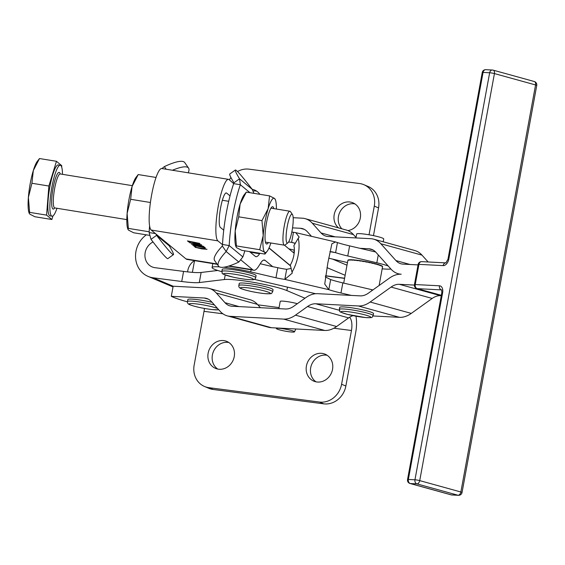 <?xml version="1.0" encoding="UTF-8"?>
<svg xmlns="http://www.w3.org/2000/svg" width="565" height="565" viewBox="0 0 565 565"><rect width="100%" height="100%" fill="white"/><g stroke="black" fill="none" stroke-linecap="round" stroke-linejoin="round"><path stroke-width="0.85" d="M278.884 308.66L280.212 301.392A10.318 1.109 10.4 0 1 286.427 301.505A10.318 1.109 10.4 0 1 297.324 303.695M293.652 331.238A9.217 0.989 10.4 0 1 294.478 331.86A9.217 0.989 10.4 0 1 287.161 331.471A9.217 0.989 10.4 0 1 277.203 329.098A9.217 0.989 10.4 0 1 276.363 328.533A9.217 0.989 10.4 0 1 283.432 328.823A9.217 0.989 10.4 0 1 293.652 331.238M273.841 208.626A18.899 3.538 99.2 0 0 271.949 206.945A18.899 3.538 99.2 0 0 265.225 232.356A18.899 3.538 99.2 0 0 266.002 243.579A18.899 3.538 99.2 0 0 268.333 242.583M261.976 220.604L268.149 208.626A27.523 5.156 99.2 0 0 263.205 235.541A27.523 5.156 99.2 0 0 263.078 246.778A27.523 5.156 99.2 0 0 264.703 252.28L259.674 249.702L263.205 235.541L261.976 220.604L238.72 216.826L235.188 230.993L236.424 245.93L236.029 246.926L236.686 247.731L241.707 250.309L264.957 254.088L267.16 251.284A27.523 5.156 99.2 0 0 270.854 242.992M269.554 195.878L274.583 198.456L275.48 200.003A27.523 5.156 99.2 0 0 274.583 198.456A27.523 5.156 99.2 0 0 268.149 208.626L269.554 195.878L246.305 192.107L240.125 204.078A27.523 5.156 -80.8 0 1 244.101 194.911L246.305 192.107M276.37 209.036A27.523 5.156 99.2 0 0 276.207 203.958A27.523 5.156 99.2 0 0 275.48 200.003M236.029 246.926L235.782 246.192A27.523 5.156 -80.8 0 1 235.054 242.23A27.523 5.156 -80.8 0 1 235.188 230.993A27.523 5.156 -80.8 0 1 240.125 204.078L238.72 216.826M292.465 214.538L290.466 211.642A17.197 3.22 99.2 0 0 290.24 211.395A17.197 3.22 99.2 0 0 289.909 211.232A17.197 3.22 99.2 0 0 284.124 226.763A17.197 3.22 99.2 0 0 284.068 245.033A17.197 3.22 99.2 0 0 284.4 245.189A17.197 3.22 99.2 0 0 285.057 244.977L287.868 242.865A14.619 2.74 -80.8 0 1 287.027 242.915A14.619 2.74 -80.8 0 1 287.225 226.6A14.619 2.74 -80.8 0 1 292.274 214.319A14.619 2.74 -80.8 0 1 292.465 214.538A14.619 2.74 -80.8 0 1 292.359 229.058A14.619 2.74 -80.8 0 1 287.868 242.865M127.958 229.383L127.704 228.648A27.523 5.156 -80.8 0 1 127.118 213.45A27.523 5.156 -80.8 0 1 128.975 199.487A27.523 5.156 -80.8 0 1 132.055 186.542A27.523 5.156 -80.8 0 1 136.031 177.368L138.227 174.564L132.055 186.542L130.649 199.29L127.118 213.45L128.354 228.394L127.958 229.383L128.608 230.195L133.637 232.773L149.245 235.308M382.597 266.532L382.533 266.871A17.628 1.893 -169.6 0 0 382.399 266.623L382.463 266.292A17.628 1.893 10.4 0 0 382.286 266.129L382.223 266.468A17.628 1.893 -169.6 0 0 381.742 266.164L381.806 265.832A17.628 1.893 10.4 0 0 381.432 265.642L381.368 265.981A17.628 1.893 -169.6 0 0 380.549 265.635L380.612 265.296A17.628 1.893 10.4 0 0 380.054 265.084L379.991 265.423A17.628 1.893 -169.6 0 0 378.995 265.077A17.628 1.893 -169.6 0 0 378.868 265.034L378.931 264.703A17.628 1.893 10.4 0 0 378.197 264.469L378.14 264.808A17.628 1.893 -169.6 0 0 376.742 264.399L376.806 264.102A17.374 1.865 10.4 0 1 377.858 264.406L378.197 264.469M249.017 283.595A17.197 1.85 10.4 0 1 273.057 289.697L272.683 291.71A17.197 1.85 -169.6 0 0 271.115 290.601A17.197 1.85 -169.6 0 0 248.642 285.608A17.197 1.85 -169.6 0 0 238.847 285.502L239.221 283.482A17.197 1.85 10.4 0 1 249.017 283.595M355.936 237.922L356.656 234.009A13.758 1.476 10.4 0 1 358.916 233.613A13.758 1.476 10.4 0 1 374.228 235.789A13.758 1.476 10.4 0 1 383.727 238.974L383.204 241.806M339.692 307.395A17.197 1.85 10.4 0 1 342.517 306.901A17.197 1.85 10.4 0 1 361.657 309.62A17.197 1.85 10.4 0 1 373.529 313.603L373.154 315.623A17.197 1.85 -169.6 0 0 365.604 312.65A17.197 1.85 -169.6 0 0 342.143 308.921A17.197 1.85 -169.6 0 0 339.318 309.415L339.692 307.395M223.232 268.975A17.197 1.85 10.4 0 1 242.223 271.214A17.197 1.85 10.4 0 1 256.065 275.607L255.698 277.627A17.197 1.85 -169.6 0 0 244.511 273.792A17.197 1.85 -169.6 0 0 222.857 270.995A17.197 1.85 -169.6 0 0 221.861 271.419L222.229 269.399A17.197 1.85 10.4 0 1 223.232 268.975M172.438 170.249A51.599 10.756 -34.8 0 1 188.152 167.657A51.599 10.756 -34.8 0 1 188.576 168.116A51.599 10.756 -34.8 0 1 188.173 172.805M161.993 168.554L164.351 166.611A51.599 10.756 -34.8 0 1 184.31 162.134A51.599 10.756 -34.8 0 1 184.734 162.593L188.576 168.116M216.981 263.947L186.005 258.918L169.401 245.154L169.253 245.846A51.599 2.91 -125.5 0 1 173.448 254.631L167.862 258.622A51.599 2.91 -125.5 0 1 166.703 258.05A51.599 2.91 -125.5 0 1 151.003 239.341L149.139 232.568A51.599 9.669 -80.8 0 1 149.591 225.887M173.448 254.631A51.599 2.91 -125.5 0 1 172.297 254.059A51.599 2.91 -125.5 0 1 156.597 235.351L151.003 239.341M238.833 262.04L226.177 251.545L222.335 246.015L222.525 244.483L229.192 245.563L226.177 251.545A51.599 10.756 145.2 0 0 218.457 266.059A51.599 10.756 145.2 0 0 218.881 266.518A51.599 10.756 145.2 0 0 238.833 262.04L242.886 256.913A51.599 9.669 99.2 0 0 244.843 250.818M253.939 193.343L252.181 189.31A51.599 2.91 54.5 0 0 236.488 170.602A51.599 2.91 54.5 0 0 235.33 170.03A51.599 2.91 54.5 0 0 239.525 178.815L240.358 184.727A51.599 9.669 99.2 0 0 229.192 245.563L242.886 256.913M221.826 271.673A27.523 2.959 10.4 0 1 213.655 268.891A27.523 2.959 10.4 0 1 212.08 267.535A27.523 2.959 10.4 0 1 219.418 266.864M223.726 267.231A27.523 2.959 10.4 0 1 250.726 271.885L251.107 269.816M343.711 283.107L347.849 260.557A17.628 1.893 -169.6 0 1 347.899 260.451L347.962 260.119A17.628 1.893 10.4 0 1 348.089 260.013L348.379 260.041A17.374 1.865 10.4 0 1 348.464 260.006M348.089 260.013L348.026 260.352A17.628 1.893 -169.6 0 1 348.428 260.204L348.485 259.872A17.628 1.893 10.4 0 1 348.817 259.808L349.128 259.851A17.374 1.865 10.4 0 1 349.537 259.808M348.817 259.808L348.753 260.147A17.628 1.893 -169.6 0 1 349.488 260.077L349.551 259.738A17.628 1.893 10.4 0 1 350.067 259.716L350.399 259.773A17.374 1.865 10.4 0 1 351.112 259.773M350.067 259.716L350.003 260.055A17.628 1.893 -169.6 0 1 351.056 260.062L351.119 259.723A17.628 1.893 10.4 0 1 351.811 259.752L352.15 259.808A17.374 1.865 10.4 0 1 353.132 259.872M351.811 259.752L351.748 260.084A17.628 1.893 -169.6 0 1 353.083 260.168L353.139 259.829A17.628 1.893 10.4 0 1 353.98 259.9L354.319 259.964A17.374 1.865 10.4 0 1 355.505 260.077L355.555 260.048A17.628 1.893 10.4 0 1 356.515 260.154L356.847 260.225A17.374 1.865 10.4 0 1 358.175 260.394L358.281 260.373A17.628 1.893 10.4 0 1 359.333 260.522L359.637 260.592A17.374 1.865 10.4 0 1 361.063 260.804L361.226 260.804A17.628 1.893 10.4 0 1 362.342 260.981L362.61 261.051A17.374 1.865 10.4 0 1 364.086 261.298L364.305 261.305A17.628 1.893 10.4 0 1 365.442 261.51L365.668 261.581A17.374 1.865 10.4 0 1 367.151 261.863L367.412 261.885A17.628 1.893 10.4 0 1 368.535 262.111L368.712 262.174A17.374 1.865 10.4 0 1 370.153 262.478L370.449 262.506A17.628 1.893 10.4 0 1 371.523 262.746L371.643 262.803A17.374 1.865 10.4 0 1 372.561 263.015A17.374 1.865 10.4 0 1 372.999 263.12L373.317 263.163A17.628 1.893 10.4 0 1 374.312 263.403L374.369 263.452A17.374 1.865 10.4 0 1 375.598 263.77L375.93 263.827A17.628 1.893 10.4 0 1 376.806 264.06M347.765 255.987L349.615 245.895A32.678 3.517 10.4 0 1 337.446 242.576L335.596 252.668A32.678 3.517 -169.6 0 0 347.765 255.987L376.827 262.789A27.523 2.959 10.4 0 1 388.169 265.96M311.47 236.325L307.424 231.812A24.083 15.206 -74.5 0 0 304.139 229.27A24.083 15.206 -74.5 0 0 302.395 228.599A24.083 15.206 -74.5 0 0 300.298 228.267L292.543 227.864M414.378 285.085L399.349 284.308A24.083 15.206 -74.5 0 0 395.218 284.908A24.083 15.206 -74.5 0 0 391.072 287.069L370.153 302.028A34.401 21.724 105.5 0 1 364.227 305.114A34.401 21.724 105.5 0 1 358.323 305.962L315.8 303.772A24.083 15.206 -74.5 0 0 311.668 304.365A24.083 15.206 -74.5 0 0 307.522 306.527L295.46 315.15A34.401 21.724 105.5 0 1 289.534 318.236A34.401 21.724 105.5 0 1 283.63 319.091L230.266 316.336A34.401 21.724 105.5 0 1 227.271 315.856A34.401 21.724 105.5 0 1 224.778 314.903A34.401 21.724 105.5 0 1 220.089 311.266L211.388 301.569A24.083 15.206 -74.5 0 0 208.104 299.026A24.083 15.206 -74.5 0 0 206.359 298.355A24.083 15.206 -74.5 0 0 204.269 298.023L171.294 296.321L173.151 286.229L206.119 287.931A34.401 21.724 105.5 0 1 209.107 288.411A34.401 21.724 105.5 0 1 211.607 289.365A34.401 21.724 105.5 0 1 216.296 293.002L224.99 302.699A24.083 15.206 -74.5 0 0 228.274 305.241A24.083 15.206 -74.5 0 0 230.019 305.912A24.083 15.206 -74.5 0 0 232.116 306.244L285.48 308.998A24.083 15.206 -74.5 0 0 289.619 308.405A24.083 15.206 -74.5 0 0 293.765 306.244L305.82 297.621A34.401 21.724 105.5 0 1 311.746 294.535A34.401 21.724 105.5 0 1 317.65 293.68L360.173 295.869A24.083 15.206 -74.5 0 0 364.305 295.276A24.083 15.206 -74.5 0 0 368.458 293.115L389.37 278.157A34.401 21.724 105.5 0 1 395.295 275.07A34.401 21.724 105.5 0 1 401.207 274.216A34.401 21.724 105.5 0 1 398.212 273.735A34.401 21.724 105.5 0 1 395.719 272.775A34.401 21.724 105.5 0 1 391.029 269.145L375.944 252.329A24.083 15.206 -74.5 0 0 372.66 249.787A24.083 15.206 -74.5 0 0 370.908 249.116A24.083 15.206 -74.5 0 0 368.818 248.777L359.983 248.318L375.612 251.976M293.179 217.709L302.155 218.175A34.401 21.724 105.5 0 1 305.142 218.655A34.401 21.724 105.5 0 1 307.635 219.608A34.401 21.724 105.5 0 1 312.332 223.246L321.026 232.942A24.083 15.206 -74.5 0 0 324.31 235.485A24.083 15.206 -74.5 0 0 326.054 236.156A24.083 15.206 -74.5 0 0 328.152 236.495L370.668 238.684A34.401 21.724 105.5 0 1 373.663 239.165A34.401 21.724 105.5 0 1 376.156 240.125A34.401 21.724 105.5 0 1 380.845 243.755L395.931 260.571A24.083 15.206 -74.5 0 0 399.215 263.113A24.083 15.206 -74.5 0 0 400.959 263.784A24.083 15.206 -74.5 0 0 403.057 264.123L418.051 264.9M356.021 237.47L353.464 234.616A34.401 21.724 -74.5 0 0 348.774 230.986A34.401 21.724 -74.5 0 0 346.281 230.026L305.142 218.655M428.122 261.969L421.984 255.133A34.401 21.724 -74.5 0 0 417.288 251.496A34.401 21.724 -74.5 0 0 414.795 250.535L373.663 239.165M373.062 315.976L399.455 317.332A34.401 21.724 -74.5 0 0 405.366 316.485A34.401 21.724 -74.5 0 0 411.285 313.398L432.204 298.44A24.083 15.206 105.5 0 1 436.35 296.279A24.083 15.206 105.5 0 1 440.488 295.679L441.279 295.721M227.271 315.856L268.403 327.227A34.401 21.724 -74.5 0 0 271.398 327.714L324.762 330.461A34.401 21.724 -74.5 0 0 330.673 329.607A34.401 21.724 -74.5 0 0 336.599 326.521L348.654 317.897A24.083 15.206 105.5 0 1 352.8 315.736A24.083 15.206 105.5 0 1 353.04 315.658M260.423 307.706L257.428 304.373A34.401 21.724 -74.5 0 0 252.739 300.742A34.401 21.724 -74.5 0 0 250.246 299.782L209.107 288.411M260.239 263.756L272.747 266.687L265.169 260.394A41.28 7.733 99.2 0 0 264.371 260.02A41.28 7.733 99.2 0 0 263.142 260.303A41.28 7.733 99.2 0 0 260.74 262.958L258.615 266.327A55.045 10.311 -80.8 0 1 255.422 269.872A55.045 10.311 -80.8 0 1 253.777 270.247A55.045 10.311 -80.8 0 1 252.717 269.745L241.149 260.147M249.504 251.58L255.182 256.284A41.28 7.733 99.2 0 0 255.98 256.665A41.28 7.733 99.2 0 0 257.216 256.383A41.28 7.733 99.2 0 0 259.61 253.727L259.9 253.261M228.903 342.538A14.619 13.073 -67.1 0 0 212.391 355.004A14.619 13.073 -67.1 0 0 217.73 369.058M208.132 353.203A14.619 13.073 112.9 0 1 226.862 341.43A14.619 13.073 112.9 0 1 234.242 356.6A14.619 13.073 112.9 0 1 215.505 368.373A14.619 13.073 112.9 0 1 208.132 353.203M354.982 203.937A14.619 13.073 -67.1 0 0 338.47 216.395A14.619 13.073 -67.1 0 0 341.86 228.804M338.52 227.879A14.619 13.073 112.9 0 1 334.205 214.601A14.619 13.073 112.9 0 1 352.941 202.821A14.619 13.073 112.9 0 1 360.315 217.991A14.619 13.073 112.9 0 1 347.885 230.577M327.199 355.314A14.619 13.073 -67.1 0 0 310.686 367.773A14.619 13.073 -67.1 0 0 316.019 381.834M306.421 365.979A14.619 13.073 112.9 0 1 325.158 354.206A14.619 13.073 112.9 0 1 332.531 369.376A14.619 13.073 112.9 0 1 313.801 381.149A14.619 13.073 112.9 0 1 306.421 365.979M256.687 191.161A14.619 13.073 -67.1 0 0 253.177 190.97M252.188 189.317A14.619 13.073 112.9 0 1 254.646 190.052A14.619 13.073 112.9 0 1 259.851 194.304M373.465 235.626L378.55 207.906A20.644 18.454 -67.1 0 0 375.774 192.926A20.644 18.454 -67.1 0 0 368.14 186.485L363.881 184.691A20.644 18.454 112.9 0 1 371.516 191.132A20.644 18.454 112.9 0 1 374.291 206.105L369.03 234.786M237.526 171.555A20.644 18.454 112.9 0 1 248.988 169.154L359.566 183.526A20.644 18.454 112.9 0 1 363.881 184.691M229.404 179.868A20.644 18.454 112.9 0 1 230.923 177.502M349.587 317.276A12.042 5.24 97.4 0 1 351.458 330.504L341.599 384.249A20.644 18.454 112.9 0 1 333.576 397.824A20.644 18.454 112.9 0 1 319.458 402.04L208.881 387.668A20.644 18.454 112.9 0 1 204.565 386.502L208.831 388.303A20.644 18.454 -67.1 0 0 213.146 389.469L323.724 403.841A20.644 18.454 -67.1 0 0 337.842 399.617A20.644 18.454 -67.1 0 0 345.858 386.05L355.724 332.298A22.36 9.725 -82.6 0 0 355.957 316.223M204.565 386.502A20.644 18.454 112.9 0 1 196.931 380.061A20.644 18.454 112.9 0 1 194.155 365.089L204.022 311.336A12.042 5.24 -82.6 0 0 204.396 308.441M181.732 281.497A34.401 3.701 -169.6 0 0 192.404 282.571A34.401 3.701 -169.6 0 0 199.29 282.564L201.14 272.471A34.401 3.701 10.4 0 1 194.254 272.478A34.401 3.701 10.4 0 1 183.583 271.405L181.732 281.497L153.136 277.782A24.083 21.527 112.9 0 1 148.101 276.419A24.083 21.527 112.9 0 1 135.551 257.216A24.083 21.527 112.9 0 1 146.321 234.828M29.225 213.358L28.97 212.631A27.523 5.156 -80.8 0 1 28.25 208.669A27.523 5.156 -80.8 0 1 28.384 197.432L29.62 212.369L29.225 213.358L29.874 214.17L34.903 216.748L51.867 219.503L46.577 215.117L29.62 212.369M62.475 174.324A25.799 4.831 99.2 0 0 60.794 165.496A25.799 4.831 99.2 0 0 60.3 165.255A25.799 4.831 99.2 0 0 51.627 188.555A25.799 4.831 99.2 0 0 51.535 215.957A25.799 4.831 99.2 0 0 52.029 216.19A25.799 4.831 99.2 0 0 56.966 208.28M60.3 165.255L58.294 164.931A25.799 4.831 99.2 0 0 49.628 188.23A25.799 4.831 99.2 0 0 49.529 215.632A25.799 4.831 99.2 0 0 50.031 215.865L52.029 216.19M28.384 197.432A27.523 5.156 -80.8 0 1 33.321 170.517A27.523 5.156 -80.8 0 1 37.297 161.343L39.494 158.546L33.321 170.517L31.915 183.265L28.384 197.432M46.577 215.117L48.88 186.019L56.458 161.293L39.494 158.546M56.458 161.293L61.74 165.679L61.642 166.95M48.88 186.019L31.915 183.265M52.969 215.908L51.867 219.503M153.037 241.975A13.758 12.303 -67.1 0 0 144.937 254.78A13.758 12.303 -67.1 0 0 152.112 266.913A13.758 12.303 -67.1 0 0 154.987 267.69L183.583 271.405M287.486 287.133L286.851 290.579L304.98 298.221M286.851 290.579A34.401 3.701 -169.6 0 0 254.766 282.585A34.401 3.701 -169.6 0 0 224.369 279.534L199.29 282.564M201.14 272.471L217.751 270.466M346.995 265.197L332.439 259.06M326.973 267.626L345.144 275.289M187.608 271.892A13.758 12.303 112.9 0 1 194.438 260.62M249.977 192.7L240.358 184.727L233.691 183.646A51.599 9.669 -80.8 0 0 230.033 195.893L226.657 193.096A17.543 3.284 99.2 0 0 226.325 192.933A17.543 3.284 99.2 0 0 220.428 208.782A17.543 3.284 99.2 0 0 220.364 227.413L223.733 230.202A51.599 9.669 -80.8 0 0 222.525 244.483M222.554 244.737L217.892 240.867A31.308 5.862 -80.8 0 1 218.005 207.623A31.308 5.862 -80.8 0 1 228.528 179.352A31.308 5.862 -80.8 0 1 229.129 179.642L233.691 183.646M169.408 245.146L151.18 230.04A31.308 5.862 -80.8 0 1 151.293 196.797A31.308 5.862 -80.8 0 1 161.816 168.525L228.528 179.352M204.728 248.748L196.281 247.562L201.458 248.664L205.83 249.109L204.749 248.635M186.005 258.918A55.045 10.311 99.2 0 0 187.064 259.42L217.25 264.321M290.466 265.677L269.032 247.908M294.351 250.147L288.899 248.875L294.16 253.233M195.504 244.829L200.773 245.683L194.876 244.313L195.504 244.829M195.137 247.209L207.016 249.306L201.705 248.875L195.038 247.272M199.883 243.388L197.263 243.374L189.183 241.41L190.165 242.23L188.788 242.004L187.467 240.909L199.911 243.444M196.641 243.579L201.698 244.892L189.734 242.788L198.859 244.264L196.641 243.579M203.315 246.262L191.394 244.165L194.19 244.617L193.322 243.896L194.635 244.108L203.315 246.262M205.37 247.971L192.771 245.302L203.068 246.976L202.404 246.432L203.788 246.651L205.37 247.971M195.914 246.827L194.007 246.333L195.914 246.827M203.068 246.976L203.146 246.552M203.329 247.195L203.442 246.594M203.993 247.745L204.142 246.947M194.19 244.617L194.289 244.052M194.431 244.822L194.565 244.101M194.706 245.048L194.869 244.165M188.788 242.004L188.936 241.184M171.294 296.321A55.045 5.918 -169.6 0 0 187.432 301.844M214.474 305.008A17.197 1.85 -169.6 0 0 194.925 301.413A17.197 1.85 -169.6 0 0 187.467 301.583L187.834 299.563A17.197 1.85 10.4 0 1 212.037 302.296M291.808 232.06A10.318 1.109 -169.6 0 0 293.475 232.286L295.799 232.66L299.175 237.109L298.214 238.289A24.083 9.81 103.2 0 1 292.006 272.118L292.274 273.1L284.831 279.385A10.318 1.109 10.4 0 1 275.967 277.789L250.726 271.885M372.9 289.937A27.523 2.959 -169.6 0 0 371.89 289.697L342.828 282.903A32.678 3.517 10.4 0 1 330.659 279.576L328.809 289.668L284.831 279.385L286.681 269.293A10.318 1.109 10.4 0 1 277.818 267.697L272.747 266.687M331.86 243.882L327.841 262.958L324.734 284.054L328.809 289.668A32.678 3.517 -169.6 0 0 340.978 292.995L342.828 282.903M351.338 295.417L340.978 292.995M254.257 279.364L315.623 293.715M349.615 245.895L359.983 248.318M390.916 269.018A27.523 2.959 10.4 0 1 382.18 268.82M347.475 262.577L328.717 258.184M288.637 241.947A10.318 1.109 -169.6 0 0 291.618 242.378L293.475 232.286M292.006 272.118L290.311 265.034A13.758 5.608 -76.8 0 0 293.864 245.697L298.214 238.289M286.681 269.293L291.13 268.467M331.408 251.686L335.596 252.668L329.896 251.658M325.327 276.857L330.659 279.576M295.22 243.388L291.618 242.378L294.69 243.098M331.895 243.79L335.539 241.954L337.446 242.576M378.917 264.745A17.374 1.865 10.4 0 1 379.715 265.013L380.054 265.084M380.605 265.352A17.374 1.865 10.4 0 1 381.107 265.571L381.432 265.642M381.785 265.924A17.374 1.865 10.4 0 1 381.989 266.059L382.286 266.129M268.968 248.049L290.523 265.917M284.463 245.196L288.899 248.875M235.33 170.03L229.736 174.02A51.599 2.91 54.5 0 0 233.931 182.806L239.525 178.815L252.181 189.31M222.335 246.015A51.599 10.756 145.2 0 0 214.615 260.536L218.457 266.059M230.033 195.893A51.599 9.669 99.2 0 0 223.733 230.202M233.783 183.505L233.931 182.806M164.351 166.611L166.181 169.232M149.139 232.568L155.474 233.599M155.855 233.91L156.597 235.351L169.253 245.846M355.555 260.048L355.491 260.387A17.628 1.893 -169.6 0 0 353.923 260.232L353.98 259.9M358.281 260.373L358.217 260.712A17.628 1.893 -169.6 0 0 356.459 260.493L356.515 260.154M361.226 260.804L361.162 261.136A17.628 1.893 -169.6 0 0 359.269 260.853L359.333 260.522M364.305 261.305L364.241 261.644A17.628 1.893 -169.6 0 0 362.278 261.312L362.342 260.981M367.412 261.885L367.349 262.224A17.628 1.893 -169.6 0 0 365.378 261.849L365.442 261.51M370.449 262.506L370.386 262.845A17.628 1.893 -169.6 0 0 368.472 262.443L368.535 262.111M373.317 263.163L373.26 263.502A17.628 1.893 -169.6 0 0 371.459 263.085L371.523 262.746M375.93 263.827L375.866 264.159A17.628 1.893 -169.6 0 0 374.249 263.742L374.312 263.403M149.181 231.77L128.354 228.394M156.06 177.459L138.227 174.564M150.41 202.496L130.649 199.29M259.674 249.702L236.424 245.93M264.957 254.088L264.703 252.28A27.523 5.156 99.2 0 0 267.16 251.284M443.158 265.614A3.439 2.641 -87 0 1 444.344 263.445A3.439 2.641 -87 0 1 445.834 262.887L421.695 261.644A3.439 2.641 93 0 0 420.134 262.195A3.439 2.641 93 0 0 418.948 264.363L443.158 265.614A6.879 4.343 -74.5 0 0 448.794 259.116L483.061 72.412A3.439 2.641 -87 0 1 484.247 70.244A3.439 2.641 -87 0 1 485.808 69.686L492.412 70.025A3.439 2.641 93 0 0 490.851 70.583A3.439 2.641 93 0 0 489.657 72.751L414.957 479.798L408.354 479.452L442.621 292.755A6.879 4.343 -74.5 0 0 439.45 285.798L415.24 284.548L418.948 264.363A3.439 0.367 10.4 0 0 418.135 264.455L414.428 284.64A3.439 0.367 -169.6 0 0 414.442 284.675M441.357 295.304L417.196 288.623A3.439 2.175 105.5 0 1 416.899 288.574A3.439 3.439 0 0 1 414.428 284.64A3.439 0.367 -169.6 0 1 415.24 284.548A3.439 2.641 93 0 0 415.558 287.14A3.439 2.641 93 0 0 417.196 288.623L441.562 289.916M439.45 285.798A3.439 2.641 93 0 0 439.768 288.383A3.439 2.641 93 0 0 441.406 289.873A3.439 2.175 105.5 0 1 441.548 289.887M485.808 69.686A3.439 3.439 0 0 0 482.249 72.504A3.439 0.367 -169.6 0 1 483.061 72.412L489.657 72.751A3.439 0.367 10.4 0 1 491.967 73.04A3.439 0.367 10.4 0 1 494.432 73.577L535.571 84.948L460.863 491.988L419.724 480.617L494.432 73.577A3.439 2.175 -74.5 0 0 494.227 71.162A3.439 2.175 -74.5 0 0 493.146 70.145A3.439 2.175 -74.5 0 0 492.85 70.102A3.439 2.641 93 0 0 492.412 70.025A3.439 3.439 0 0 1 493.146 70.145L534.285 81.515A3.439 2.175 105.5 0 1 535.359 82.539A3.439 2.175 105.5 0 1 535.571 84.948A3.439 0.367 10.4 0 1 536.743 85.414A3.439 0.367 10.4 0 1 536.75 85.456A3.439 0.367 10.4 0 1 536.729 85.485M462.036 492.461A3.439 0.367 -169.6 0 0 460.863 491.988A3.439 2.175 105.5 0 1 459.783 494.34A3.439 2.175 105.5 0 1 458.046 495.244L451.442 494.898L410.303 483.527A3.439 2.641 -87 0 1 408.672 482.044A3.439 2.641 -87 0 1 408.354 479.452A3.439 0.367 10.4 0 0 407.542 479.544A3.439 3.439 0 0 0 410.006 483.485L451.138 494.855A3.439 2.175 -74.5 0 0 451.442 494.898A3.439 2.641 -87 0 0 451.88 494.975L458.483 495.314A3.439 3.439 0 0 0 462.043 492.496A3.439 0.367 -169.6 0 0 462.036 492.461M410.006 483.485A3.439 2.175 105.5 0 0 410.303 483.527L416.906 483.873A3.439 2.175 -74.5 0 0 418.644 482.962A3.439 2.175 -74.5 0 0 419.724 480.617A3.439 0.367 -169.6 0 0 417.267 480.081A3.439 0.367 -169.6 0 0 414.957 479.798A3.439 2.641 93 0 0 415.268 482.383A3.439 2.641 93 0 0 416.906 483.873L458.046 495.244A3.439 2.641 93 0 0 458.483 495.314M218.648 309.662A15.135 1.624 10.4 0 1 212.334 309.585A15.135 1.624 10.4 0 1 191.662 305.39A15.135 1.624 10.4 0 1 195.688 303.829A15.135 1.624 10.4 0 1 216.36 308.024A15.135 1.624 10.4 0 1 217.603 308.497M241.891 288.87A15.135 1.624 10.4 0 1 249.13 287.988A15.135 1.624 10.4 0 1 268.905 292.38A15.135 1.624 10.4 0 1 261.666 293.263A15.135 1.624 10.4 0 1 241.891 288.87M364.107 314.656A15.135 1.624 10.4 0 1 368.267 317.7A15.135 1.624 10.4 0 1 347.623 314.423A15.135 1.624 10.4 0 1 343.464 311.372A15.135 1.624 10.4 0 1 364.107 314.656M233.366 277.182A15.135 1.624 10.4 0 1 224.397 273.439A15.135 1.624 10.4 0 1 243.451 275.897A15.135 1.624 10.4 0 1 252.421 279.64A15.135 1.624 10.4 0 1 233.366 277.182M378.275 254.928L376.827 262.789M300.298 228.267L304.365 229.39M368.818 248.777L372.879 249.899M312.332 223.246L353.464 234.616M380.845 243.755L421.984 255.133M239.15 306.611L224.99 302.699M440.488 295.679L399.349 284.308M339.332 310.277L315.8 303.772M271.398 327.714L230.266 316.336M336.599 326.521L295.46 315.15M411.285 313.398L370.153 302.028M263.495 260.126L265.169 260.394M345.858 386.05L341.599 384.249M60.215 173.956A18.574 3.482 99.2 0 0 59.495 172.558A18.574 3.482 99.2 0 0 53.075 188.159A18.574 3.482 99.2 0 0 52.828 208.888A18.574 3.482 99.2 0 0 54.706 207.913M54.523 207.842L54.741 207.92A17.197 3.22 -80.8 0 1 54.41 207.758A17.197 3.22 -80.8 0 1 54.473 189.494A17.197 3.22 -80.8 0 1 60.25 173.964L132.33 185.659M257.838 304.832L279.075 307.586M153.136 277.782L173.18 286.229M351.458 330.504L333.887 328.216M222.921 313.794L204.022 311.336M224.369 279.534L225.209 274.964M213.146 389.469L208.881 387.668M319.458 402.04L323.724 403.841M293.765 252.908L294.28 250.133M374.291 206.105L378.55 207.906M325.511 275.734L344.608 278.22M225.951 192.983L226.657 193.096M151.18 230.04L217.892 240.867M252.717 269.745L229.221 265.931M259.61 253.727L250.267 252.209M216.296 293.002L257.428 304.373M391.072 287.069L432.204 298.44M358.323 305.962L399.455 317.332M307.522 306.527L348.654 317.897M283.63 319.091L324.762 330.461M204.269 298.023L208.33 299.146M410.091 264.491L395.931 260.571M335.186 236.855L321.026 232.942M275.967 277.789L277.818 267.697M371.89 289.697L371.685 290.805M418.142 264.491A3.439 0.367 10.4 0 1 418.135 264.455A3.439 3.439 0 0 1 421.695 261.644M533.982 81.473A3.439 2.175 105.5 0 1 534.285 81.515A3.439 3.439 0 0 1 536.75 85.456L462.043 492.496M407.549 479.586A3.439 0.367 10.4 0 1 407.542 479.544L441.802 292.839A3.439 0.367 -169.6 0 0 441.816 292.882M450.863 494.742A3.439 2.175 -74.5 0 0 451.138 494.855A3.439 3.439 0 0 0 451.88 494.975M442.621 292.755A3.439 0.367 -169.6 0 0 441.802 292.839L441.703 289.923M448.794 259.116A3.439 0.367 -169.6 0 0 447.981 259.201L482.249 72.504A3.439 0.367 -169.6 0 0 482.256 72.539M445.905 262.887L447.981 259.201A3.439 0.367 -169.6 0 0 447.989 259.243M441.35 295.333L416.899 288.574M294.478 331.86L295.855 328.971M270.946 208.153L289.909 211.232M379.122 285.487L382.59 266.588M187.467 301.583C187.262 303.137 188.145 304.224 190.115 304.853C195.702 306.873 203.153 308.462 212.482 309.62L218.789 309.818M272.683 291.71C270.889 293.892 273.34 293.821 265.126 293.666C255.663 292.621 247.774 290.982 241.46 288.757C239.44 288.079 238.571 286.992 238.847 285.502M339.318 309.415C340.992 312.283 336.345 310.835 347.482 314.401L365.576 317.572C373.811 317.735 371.353 317.805 373.154 315.623M255.698 277.627C255.422 279.117 254.229 279.823 252.103 279.739C246.736 279.633 240.464 278.778 233.288 277.175C218.161 272.966 223.316 274.011 221.861 271.419M212.08 267.535L212.8 263.601M222.356 200.271L228.712 201.302M54.741 207.92L126.821 219.615M344.579 278.376L325.482 275.897M173.017 286.928L148.101 276.419M228.514 266.15L253.777 270.247M398.212 273.735L399.921 274.209M295.799 232.66L335.539 241.954M194.544 260.635L192.39 272.344M265.437 242.11L284.4 245.189M276.363 328.533L276.313 327.961"/></g></svg>
